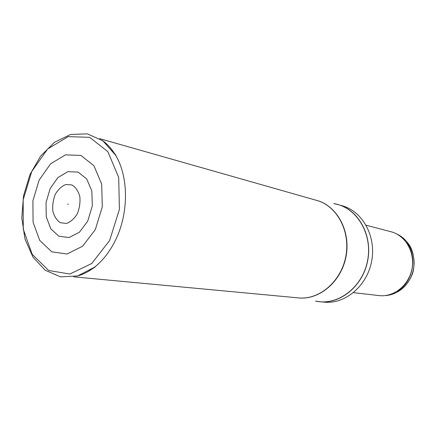 <?xml version="1.0" encoding="UTF-8"?>
<svg xmlns="http://www.w3.org/2000/svg" width="436" height="436" viewBox="0 0 436 436"><rect width="100%" height="100%" fill="white"/><g stroke="black" fill="none" stroke-linecap="round" stroke-linejoin="round"><path stroke-width="0.65" d="M366.131 225.238L390.983 231.739C405.371 235.347 415.219 252.21 412.031 268.734C409.017 285.286 393.735 297.434 379.015 295.586L353.492 292.643M336.603 204.184L342.298 205.781C362.627 211.389 376.415 236.405 371.657 261.164C367.123 285.962 345.208 304.284 324.231 302.148L318.345 301.576M68.114 204.364L67.847 204.468L68.016 203.955L68.114 204.364M95.304 229.598L82.644 246.204L67.035 254.03L51.737 251.806L39.714 240.4L33.082 222.278L32.885 200.914L39.093 180.172L50.62 163.778L65.482 154.867L80.943 155.423L93.942 165.751L101.67 184.096L102.313 206.768L95.304 229.598M87.696 221.237L92.339 205.847L91.827 190.99L86.71 178.94L78.115 172.095L67.836 171.68L57.901 177.588L50.173 188.559L46.042 202.484L46.26 216.79L50.81 228.824L58.925 236.263L69.122 237.538L79.412 232.225L87.696 221.237M77.297 213.765L77.248 213.869C74.229 218.79 70.588 221.984 66.332 223.455L60.315 222.698C56.718 220.256 54.228 216.376 52.843 211.057C52.32 205.296 53.154 199.683 55.35 194.211C58.244 189.349 61.787 186.107 65.983 184.483L72.027 184.984C75.722 187.284 78.322 191.121 79.815 196.505C80.409 202.402 79.57 208.152 77.297 213.765M397.049 234.154C409.006 239.528 416.26 254.559 413.508 269.007C410.837 283.471 398.635 294.856 385.544 295.537M401.616 287.853L402.886 286.757M410.036 248.618L409.246 247.136M406.63 242.727C417.775 256.913 413.105 281.825 397.578 291.014M409.96 248.7C415.121 262.761 412.75 275.416 402.848 286.654M338.26 204.62C358.686 210.25 372.54 235.462 367.739 260.428C363.172 285.438 341.126 303.919 320.046 301.767L315.588 301.102C337.698 306.143 362.736 287.329 367.619 260.406C372.818 233.543 356.294 206.936 333.862 203.628L338.26 204.62M316.144 200.244C336.761 205.307 350.953 230.873 346.048 256.363C341.388 281.896 318.901 300.584 297.848 297.837M99.637 138.643L316.732 200.413C336.952 205.901 350.653 231.194 345.824 256.319C341.225 281.487 319.294 300.099 298.458 297.892L73.728 276.833M111.24 148.987L116.02 155.532M95.119 267.023L88.295 271.394M109.654 240.421L91.751 263.513L69.842 274.037L48.63 270.467L32.182 254.313L23.266 229.2L23.163 199.884L31.757 171.495L47.628 148.998L68.152 136.648L89.663 137.324L107.872 151.69L118.696 177.452L119.415 209.362L109.654 240.421M102.22 140.354C107.316 143.962 111.714 148.84 115.42 154.993C129.083 176.978 128.86 215.024 114.439 242.253C108.956 252.76 102.264 261.11 94.361 267.312C88.682 271.699 82.813 274.658 76.758 276.173M396.994 234.121C401.72 236.268 405.911 240.034 409.568 245.414C415.077 253.943 414.821 268.173 412.227 274.32C406.935 287.106 398.019 294.18 385.484 295.543M409.742 248.198C415.241 262.63 412.816 275.579 402.461 287.041M94.361 267.312L77.603 275.95L60.582 276.86L45.191 270.244L32.994 257.142L25.01 239.135L21.8 218.065L23.511 195.895L29.948 174.613L40.57 156.137L54.533 142.24L70.648 134.452L87.385 133.852L102.923 140.866L115.42 154.993M68.016 203.955L67.912 204.5"/></g></svg>
